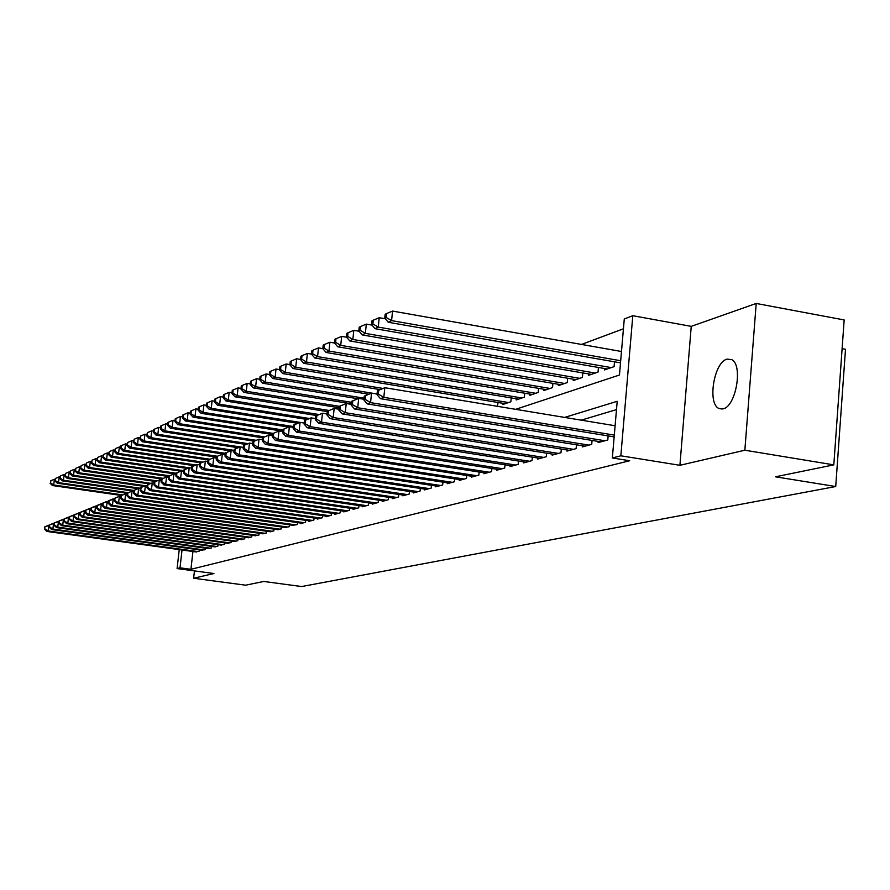 <?xml version="1.0" encoding="UTF-8"?>
<svg xmlns="http://www.w3.org/2000/svg" width="890" height="890" viewBox="0 0 890 890"><rect width="100%" height="100%" fill="white"/><g stroke="black" fill="none" stroke-linecap="round" stroke-linejoin="round"><path stroke-width="1.33" d="M726.997 359.148C713.936 362.097 707.172 403.96 719.009 408.499L723.069 408.855C735.963 406.685 743.272 364.655 731.613 359.582L726.997 359.148M515.655 409.333L619.462 375.013L624.279 318.965L632.801 315.705L620.842 455.802L612.342 457.961L617.204 401.301L564.638 417.421M691.241 326.363L679.915 465.303L744.852 450.218L833.808 464.869L844.165 319.955L756.2 303.457L691.241 326.363L632.801 315.705M842.118 348.657L845.5 349.269L835.721 486.53L301.643 586.543L263.818 581.459L245.607 585.186L193.619 578.244L213.934 573.527L177.099 568.565L179.235 549.62M623.434 328.799L581.504 344.43M744.852 450.218L756.2 303.457M194.443 570.902L193.619 578.244M598.191 441.418L598.091 442.619L607.803 439.972L608.148 435.9M582.405 445.757L582.305 446.925L591.716 444.355L592.061 440.416M567.086 449.962L566.986 451.097L576.119 448.605L576.453 444.789M552.223 454.045L552.123 455.135L560.989 452.721L561.312 449.038M537.783 458.016L537.693 459.073L546.293 456.726L546.616 453.155M523.765 461.866L523.665 462.889L532.031 460.608L532.354 457.149M510.137 465.603L510.048 466.605L518.169 464.391L518.481 461.031M496.898 469.241L496.798 470.209L504.708 468.051L505.008 464.803M484.015 472.779L483.926 473.714L491.614 471.622L491.903 468.463M471.478 476.217L471.389 477.129L478.865 475.093L479.165 472.023M459.284 479.565L459.195 480.444L466.471 478.464L466.761 475.494M447.403 482.825L447.325 483.682L454.412 481.757L454.69 478.853M435.833 485.996L435.755 486.83L442.664 484.95L442.931 482.135M424.563 489.088L424.486 489.901L431.216 488.076L431.483 485.339M413.583 492.103L413.505 492.893L420.058 491.113L420.325 488.443M402.881 495.04L402.803 495.808L409.189 494.072L409.445 491.48M392.434 497.899L392.357 498.656L398.598 496.954L398.842 494.428M382.244 500.692L382.177 501.426L388.251 499.768L388.496 497.31M372.309 503.417L372.231 504.141L378.172 502.516L378.406 500.124M362.597 506.087L362.53 506.777L368.327 505.197L368.56 502.872M353.119 508.68L353.052 509.358L358.714 507.823L358.948 505.542M343.874 511.216L343.796 511.884L349.325 510.37L349.559 508.157M334.829 513.697L334.762 514.342L340.158 512.874L340.38 510.704M325.996 516.122L325.929 516.745L331.202 515.31L331.425 513.196M317.352 518.481L317.285 519.104L322.447 517.691L322.658 515.633M308.908 520.795L308.841 521.395L313.892 520.027L314.103 518.013M300.653 523.064L300.586 523.643L305.526 522.308L305.726 520.339M292.576 525.278L297.338 524.533L297.538 522.619M284.666 527.436L289.328 526.713L289.528 524.844M276.935 529.561L281.496 528.849L281.685 527.014M269.358 531.63L273.82 530.941L274.02 529.149M261.938 533.666L266.321 532.988L266.511 531.23M254.685 535.658L258.968 534.99L259.146 533.266M247.565 537.605L251.759 536.948L251.948 535.268M240.6 539.507L244.706 538.862L244.895 537.226M233.77 541.376L237.797 540.753L237.975 539.14M227.072 543.212L231.022 542.6L231.2 541.02M220.509 545.014L224.38 544.402L224.558 542.867M214.078 546.772L217.872 546.171L218.039 544.669M207.77 548.496L211.486 547.917L211.653 546.438M201.574 550.198L205.223 549.62L205.39 548.173M497.466 406.33L498.077 402.491M503.039 403.315L502.939 404.461L510.86 401.768L511.216 397.919M516.322 398.764L516.211 399.944L524.355 397.174L524.722 393.202M529.973 394.081L529.861 395.305L538.239 392.445L538.617 388.351M544.024 389.264L543.912 390.521L552.534 387.584L552.913 383.368M558.486 384.313L558.364 385.604L567.253 382.578L567.642 378.217M573.371 379.207L573.26 380.542L582.405 377.427L582.805 372.921M588.713 373.934L588.59 375.313L598.024 372.109L598.436 367.459M604.533 368.516L604.41 369.94L614.133 366.636L614.545 361.818M192.93 551.5L190.927 569.3L629.708 460.742L612.342 457.961M616.492 409.611L581.203 420.158M195.5 551.856L199.082 551.288L199.249 549.875M679.915 465.303L620.842 455.802M190.927 569.3L180.014 567.82L177.099 568.565M833.808 464.869L775.457 476.806L835.721 486.53M182.027 550.009L180.014 567.82M44.778 526.858L44.967 528.971L44.778 526.858L48.794 525.211L48.093 530.974L198.025 551.577M44.967 528.971L48.093 530.974L46.903 531.441L196.512 551.989M45.257 526.669L49.484 525.3M44.5 529.161L46.903 531.441M55.08 479.343L54.39 479.243L53.7 484.972L52.499 485.551L121.474 495.485M122.809 494.929L53.7 484.972L50.585 483.003L50.864 480.711L50.585 483.003M52.499 485.551L50.107 483.237M50.864 480.711L54.39 479.243M49.529 524.922L49.729 527.047L49.529 524.922L53.578 523.242L52.877 529.061L204.144 549.92M49.729 527.047L52.877 529.061L51.676 529.55L202.609 550.332M50.007 524.722L54.323 523.342M49.239 527.247L51.676 529.55M54.368 522.942L54.568 525.089L54.368 522.942L58.473 521.251L57.761 527.125L210.385 548.218M54.568 525.089L57.761 527.125L56.526 527.614L208.816 548.641M54.857 522.741L59.252 521.351M54.079 525.289L56.526 527.614M59.307 520.917L59.519 523.086L59.307 520.917L63.457 519.204L62.734 525.144L216.748 546.482M59.519 523.086L62.734 525.144L61.477 525.645L215.146 546.916M59.808 520.717L64.28 519.326M59.018 523.287L61.477 525.645M64.347 518.859L64.558 521.051L64.347 518.859L68.541 517.123L67.818 523.12L223.234 544.713M64.558 521.051L67.818 523.12L66.539 523.632L221.599 545.158M64.848 518.648L69.42 517.246M64.058 521.251L66.539 523.632M59.964 476.951L59.23 476.84L58.518 482.625L57.305 483.214L127.248 493.316M128.26 492.704L58.518 482.625L55.38 480.633L55.658 478.33L55.38 480.633M57.305 483.214L54.891 480.878M55.658 478.33L59.23 476.84M64.937 474.503L64.158 474.392L63.446 480.233L62.2 480.834L133.689 491.18M133.823 490.423L63.446 480.233L60.264 478.23L60.553 475.894L60.264 478.23M62.2 480.834L59.775 478.464M60.553 475.894L64.158 474.392M70.01 472.012L69.175 471.889L68.463 477.797L67.195 478.408L138.039 488.688M140.375 488.243L68.463 477.797L65.248 475.761L65.537 473.402L65.248 475.761M67.195 478.408L64.748 476.017M65.537 473.402L69.175 471.889M75.183 469.475L74.304 469.341L73.581 475.305L72.29 475.928L143.78 486.341M145.237 485.74L73.581 475.305L70.343 473.257L70.633 470.877L70.343 473.257M72.29 475.928L69.832 473.513M70.633 470.877L74.304 469.341M69.476 516.756L69.709 518.959L69.476 516.756L73.725 514.999L73.002 521.062L229.854 542.911M69.709 518.959L73.002 521.062L71.689 521.573L228.185 543.367M69.999 516.545L74.66 515.132M69.186 519.17L71.689 521.573M80.467 466.883L79.533 466.738L78.809 472.757L77.497 473.402L149.654 483.938M151.133 483.337L78.809 472.757L75.528 470.699L75.817 468.285L75.528 470.699M77.497 473.402L75.005 470.955M75.817 468.285L79.533 466.738M74.727 514.609L74.426 517.057L74.727 514.609L79.021 512.84L78.287 518.948L236.607 541.076M74.96 516.834L78.287 518.948L76.952 519.482L234.904 541.543M75.261 514.398L80.011 512.974M74.426 517.057L76.952 519.482M85.863 464.235L84.873 464.091L84.138 470.165L82.803 470.821L155.639 481.49M157.141 480.878L84.138 470.165L80.823 468.084L81.112 465.648L80.823 468.084M82.803 470.821L80.289 468.34M81.112 465.648L84.873 464.091M80.078 512.418L79.777 514.887L80.323 514.665L80.623 512.195L80.078 512.418L84.428 510.626L83.682 516.801L243.493 539.195M80.323 514.665L83.682 516.801L82.325 517.346L241.757 539.674M80.623 512.195L85.473 510.771M79.777 514.887L82.325 517.346M91.359 461.532L90.324 461.376L89.59 467.517L88.21 468.185L161.758 478.998M163.293 478.364L89.59 467.517L86.23 465.414L86.53 462.956L86.23 465.414M88.21 468.185L85.685 465.681M86.53 462.956L90.324 461.376M85.54 510.181L85.251 512.673L85.796 512.451L86.096 509.959L85.54 510.181L89.946 508.368L89.2 514.609L250.524 537.282M85.796 512.451L89.2 514.609L87.81 515.165L248.744 537.771M86.096 509.959L91.047 508.524M85.251 512.673L87.81 515.165M96.988 458.773L95.886 458.617L95.141 464.814L93.739 465.492L168.633 476.539M169.556 475.805L95.141 464.814L91.748 462.689L92.048 460.208L91.748 462.689M93.739 465.492L91.192 462.967M92.048 460.208L95.886 458.617M91.125 507.901L90.825 510.415L91.392 510.193L91.692 507.667L91.125 507.901L95.575 506.065L94.829 512.373L257.688 535.335M91.392 510.193L94.829 512.373L93.406 512.929L255.886 535.825M91.692 507.667L96.743 506.232M90.825 510.415L93.406 512.929M102.728 455.958L101.56 455.791L100.815 462.055L99.391 462.755L176.053 474.103M176.153 473.213L100.815 462.055L97.388 459.907L97.689 457.404L97.388 459.907M99.391 462.755L96.821 460.186M97.689 457.404L101.56 455.791M96.821 505.565L96.521 508.112L97.099 507.878L97.399 505.331L96.821 505.565L101.338 503.707L100.581 510.081L265.02 533.332M97.099 507.878L100.581 510.081L99.124 510.66L263.173 533.833M97.399 505.331L102.573 503.885M96.521 508.112L99.124 510.66M108.591 453.088L107.367 452.899L106.611 459.24L105.153 459.941L180.815 471.188M183.763 470.71L106.611 459.24L103.14 457.071L103.44 454.534L103.14 457.071M105.153 459.941L102.561 457.349M103.44 454.534L107.367 452.899M102.65 503.184L102.35 505.754L102.94 505.52L103.24 502.939L102.65 503.184L107.212 501.304L106.455 507.745L272.496 531.297M102.94 505.52L106.455 507.745L104.975 508.335L270.616 531.808M103.24 502.939L108.513 501.482M102.35 505.754L104.975 508.335M114.588 450.151L113.286 449.962L112.529 456.359L111.039 457.082L187.445 468.474M189.125 467.784L112.529 456.359L109.025 454.167L109.325 451.608L108.424 454.456L109.025 454.167M111.039 457.082L108.424 454.456M109.325 451.608L113.286 449.962M108.602 500.747L108.291 503.351L108.891 503.106L109.203 500.503L108.602 500.747L113.23 498.845L112.451 505.353L280.139 529.216M108.891 503.106L112.451 505.353L110.939 505.954L278.214 529.739M109.203 500.503L114.599 499.034M108.291 503.351L110.939 505.954M120.706 447.147L119.349 446.947L118.581 453.411L117.057 454.156L194.231 465.704M195.945 464.992L118.581 453.411L115.033 451.197L115.333 448.616L114.421 451.497L115.033 451.197M117.057 454.156L114.421 451.497M115.333 448.616L119.349 446.947M114.688 498.255L114.376 500.892L115.3 498.011L114.688 498.255L119.371 496.331L118.593 502.906L287.948 527.091M114.988 500.636L118.593 502.906L117.046 503.529L285.979 527.625M115.3 498.011L119.371 496.331L120.806 496.531M114.376 500.892L117.046 503.529M126.97 444.088L125.535 443.865L124.767 450.407L123.209 451.163L201.162 462.867M202.909 462.144L124.767 450.407L121.174 448.171L121.485 445.556L120.862 445.857L120.55 448.471L121.174 448.171M123.209 451.163L120.55 448.471M121.485 445.556L125.535 443.865M120.907 495.719L120.595 498.378L121.218 498.122L121.541 495.463L120.907 495.719L125.646 493.761L124.867 500.414L295.925 524.922M121.218 498.122L124.867 500.414L123.287 501.048L293.911 525.467M121.541 495.463L125.646 493.761L127.17 493.972M120.595 498.378L123.287 501.048M133.378 440.951L131.865 440.717L131.086 447.325L129.495 448.104L208.26 459.974M210.029 459.24L131.086 447.325L127.448 445.067L127.76 442.43L126.814 445.378L127.448 445.067M129.495 448.104L126.814 445.378M127.76 442.43L131.865 440.717M127.27 493.116L126.947 495.797L127.593 495.541L127.915 492.849L127.27 493.116L132.076 491.135L131.286 497.855L304.08 522.697M127.593 495.541L131.286 497.855L129.673 498.5L302.022 523.253M127.915 492.849L132.076 491.135L133.667 491.358M126.947 495.797L129.673 498.5M139.919 437.747L138.339 437.502L137.549 444.188L135.925 444.978L216.526 457.171M217.316 456.259L137.549 444.188L133.878 441.896L134.19 439.226L133.222 442.219L133.878 441.896M135.925 444.978L133.222 442.219M134.19 439.226L138.339 437.502M133.778 490.446L133.456 493.171L134.112 492.904L134.435 490.179L133.778 490.446L138.64 488.443L137.85 495.252L312.412 520.428M134.112 492.904L137.85 495.252L136.192 495.908L310.31 520.995M134.435 490.179L138.64 488.443L140.32 488.688M133.456 493.171L136.192 495.908M146.616 434.465L144.948 434.209L144.169 440.973L142.5 441.774L225.17 454.334M225.281 453.299L144.169 440.973L140.442 438.659L140.754 435.955L139.775 438.981L140.442 438.659M142.5 441.774L139.775 438.981M140.754 435.955L144.948 434.209M140.431 487.731L140.108 490.479L140.787 490.201L141.098 487.453L140.431 487.731L145.37 485.695L144.569 492.57L320.934 518.102M140.787 490.201L144.569 492.57L142.878 493.249L318.787 518.692M141.098 487.453L145.37 485.695L147.128 485.951M140.108 490.479L142.878 493.249M153.481 431.116L151.723 430.838L150.933 437.68L149.231 438.503L230.421 450.885M234.159 450.385L150.933 437.68L147.162 435.344L147.473 432.607L146.483 435.677L147.162 435.344M149.231 438.503L146.483 435.677M147.473 432.607L151.723 430.838M147.239 484.939L146.917 487.72L147.607 487.442L147.929 484.661L147.239 484.939L152.246 482.881L151.445 489.834L329.656 515.733M147.607 487.442L151.445 489.834L149.709 490.524L327.453 516.334M147.929 484.661L152.246 482.881L154.092 483.148M146.917 487.72L149.709 490.524M160.5 427.678L158.654 427.4L157.853 434.309L156.106 435.154L238.164 447.726M240.122 446.914L157.853 434.309L154.037 431.95L154.359 429.18L153.659 429.525L153.336 432.295L154.037 431.95M156.106 435.154L153.336 432.295M154.359 429.18L158.654 427.4M154.215 482.091L153.892 484.894L154.604 484.616L154.927 481.801L154.215 482.091L159.288 479.988L158.476 487.041L338.578 513.296M154.604 484.616L158.476 487.041L156.707 487.742L336.331 513.919M154.927 481.801L159.288 479.988L161.235 480.277M153.892 484.894L156.707 487.742M167.687 424.163L165.751 423.863L164.939 430.86L163.159 431.728L246.096 444.477M248.088 443.654L164.939 430.86L161.079 428.479L161.402 425.676L160.69 426.032L160.367 428.824L161.079 428.479M163.159 431.728L160.367 428.824M161.402 425.676L165.751 423.863M161.357 479.165L161.034 482.013L161.758 481.713L162.08 478.865L161.357 479.165L166.508 477.04L165.685 484.171L347.712 510.816M161.758 481.713L165.685 484.171L163.871 484.894L345.409 511.439M162.08 478.865L166.508 477.04L168.544 477.34M161.034 482.013L163.871 484.894M175.041 420.57L173.016 420.258L172.204 427.334L170.368 428.224L254.206 441.162M256.253 440.316L172.204 427.334L168.288 424.919L168.611 422.094L167.876 422.45L167.554 425.275L168.288 424.919M170.368 428.224L167.554 425.275M168.611 422.094L173.016 420.258M168.677 476.172L168.344 479.054L169.089 478.753L169.412 475.872L168.677 476.172L173.895 474.014L173.072 481.234L357.057 508.268M169.089 478.753L173.072 481.234L171.203 481.968L354.698 508.913M169.412 475.872L173.895 474.014L176.031 474.337M168.344 479.054L171.203 481.968M182.584 416.887L180.447 416.553L179.635 423.718L177.755 424.63L262.661 437.791M264.608 436.912L179.635 423.718L175.664 421.27L175.998 418.411L175.241 418.778L174.918 421.637L175.664 421.27M177.755 424.63L174.918 421.637M175.998 418.411L180.447 416.553M176.164 473.102L175.842 476.017L176.598 475.716L176.932 472.79L176.164 473.102L181.46 470.921L180.637 478.219L366.624 505.665M176.598 475.716L180.637 478.219L178.723 478.976L364.21 506.321M176.932 472.79L181.46 470.921L183.707 471.255M175.842 476.017L178.723 478.976M190.304 413.116L188.079 412.76L187.256 420.013L185.331 420.948L272.585 434.531M273.185 433.408L187.256 420.013L183.229 417.543L183.562 414.64L182.795 415.029L182.461 417.922L183.229 417.543M185.331 420.948L182.461 417.922M183.562 414.64L188.079 412.76M183.852 469.965L183.518 472.913L184.297 472.601L184.631 469.642L183.852 469.965L189.225 467.751L188.38 475.138L376.426 502.995M184.297 472.601L188.38 475.138L186.433 475.916L373.956 503.662M184.631 469.642L189.225 467.751L191.572 468.096M183.518 472.913L186.433 475.916M198.225 409.244L195.889 408.877L195.055 416.209L193.085 417.165L282.775 431.205M282.909 429.97L195.055 416.209L190.983 413.716L191.317 410.78L190.527 411.169L190.193 414.106L190.983 413.716M193.085 417.165L190.193 414.106M191.317 410.78L195.889 408.877M191.728 466.738L191.383 469.731L192.184 469.408L192.529 466.416L191.728 466.738L197.18 464.491L196.334 471.978L386.471 500.258M192.184 469.408L196.334 471.978L194.332 472.768L383.935 500.948M192.529 466.416L197.18 464.491L199.638 464.858M191.383 469.731L194.332 472.768M206.346 405.284L203.899 404.894L203.054 412.326L201.04 413.305L288.627 427.067M293.411 426.544L203.054 412.326L198.926 409.789L199.26 406.83L198.459 407.231L198.125 410.19L198.926 409.789M201.04 413.305L198.125 410.19M199.26 406.83L203.899 404.894M199.805 463.434L199.46 466.46L200.283 466.126L200.617 463.1L199.805 463.434L205.334 461.154L204.489 468.73L396.762 497.454M200.283 466.126L204.489 468.73L202.431 469.542L394.17 498.155M200.617 463.1L205.334 461.154L207.915 461.543M199.46 466.46L202.431 469.542M214.679 401.223L212.109 400.811L211.264 408.332L209.195 409.333L297.772 423.329M293.567 425.075L293.199 428.535L294.267 428.101L294.646 424.63L293.567 425.075L300.075 422.383L304.213 423.039L211.264 408.332L207.07 405.773L207.415 402.77L206.591 403.181L206.246 406.185L207.07 405.773M209.195 409.333L206.246 406.185M207.415 402.77L212.109 400.811M208.093 460.041L207.748 463.111L208.583 462.767L208.928 459.696L208.093 460.041L213.7 457.727L212.844 465.403L407.32 494.584M208.583 462.767L212.844 465.403L210.741 466.238L404.65 495.307M208.928 459.696L213.7 457.727L216.415 458.139M207.748 463.111L210.741 466.238M223.234 397.051L220.531 396.628L219.685 404.238L217.561 405.273L307.172 419.49M309.542 418.511L219.685 404.238L215.436 401.646L215.769 398.609L214.924 399.02L214.59 402.069L215.436 401.646M217.561 405.273L214.59 402.069M215.769 398.609L220.531 396.628M216.593 456.57L216.248 459.674L217.104 459.318L217.449 456.214L216.593 456.57L222.289 454.212L221.432 461.988L418.144 491.636M217.104 459.318L221.432 461.988L219.263 462.845L415.407 492.37M217.449 456.214L222.289 454.212L225.137 454.645M216.248 459.674L219.263 462.845M232.001 392.779L229.175 392.323L228.318 400.033L226.138 401.09L316.807 415.552M319.232 414.551L228.318 400.033L224.013 397.418L224.347 394.337L223.479 394.76L223.145 397.841L224.013 397.418M226.138 401.09L223.145 397.841M224.347 394.337L229.175 392.323M225.315 452.999L224.97 456.136L225.86 455.78L226.205 452.632L225.315 452.999L231.111 450.607L230.243 458.472L429.247 488.61M225.86 455.78L230.243 458.472L228.018 459.362L426.444 489.367M226.205 452.632L231.111 450.607L234.092 451.063M224.97 456.136L228.018 459.362M241.012 388.396L238.053 387.907L237.185 395.716L234.949 396.807L327.253 411.603M329.178 410.49L237.185 395.716L232.813 393.069L233.158 389.942L232.268 390.387L231.923 393.514L232.813 393.069M234.949 396.807L231.923 393.514M233.158 389.942L238.053 387.907M234.281 449.328L233.925 452.509L234.838 452.142L235.194 448.961L234.281 449.328L240.167 446.902L239.288 454.879L440.639 485.506M234.838 452.142L239.288 454.879L237.007 455.791L437.758 486.285M235.194 448.961L240.167 446.902L243.293 447.381M233.925 452.509L237.007 455.791M250.268 383.89L247.164 383.379L246.285 391.289L243.994 392.412L339.09 407.731M339.401 406.318L246.285 391.289L241.858 388.607L242.202 385.448L241.29 385.904L240.934 389.064L241.858 388.607M243.994 392.412L240.934 389.064M242.202 385.448L247.164 383.379M243.493 445.556L243.137 448.794L244.071 448.415L244.427 445.178L243.493 445.556L249.467 443.098L248.588 451.174L452.331 482.324M244.071 448.415L248.588 451.174L246.241 452.109L449.372 483.125M244.427 445.178L249.467 443.098L252.738 443.598M243.137 448.794L246.241 452.109M259.769 379.262L256.52 378.728L255.641 386.738L253.283 387.895L351.294 403.771M351.45 402.291L255.641 386.738L251.136 384.024L251.492 380.82L250.546 381.287L250.201 384.491L251.136 384.024M253.283 387.895L250.201 384.491M251.492 380.82L256.52 378.728M252.949 441.685L252.593 444.967L253.55 444.577L253.906 441.295L252.949 441.685L259.035 439.182L258.133 447.381L464.335 479.054M253.55 444.577L258.133 447.381L255.719 448.338L461.309 479.877M253.906 441.295L259.035 439.182L262.461 439.716M252.593 444.967L255.719 448.338M269.548 374.501L266.132 373.945L265.253 382.066L262.828 383.245L357.88 398.731M364.043 398.186L265.253 382.066L260.681 379.318L261.037 376.07L260.069 376.548L259.713 379.796L260.681 379.318M262.828 383.245L259.713 379.796M261.037 376.07L266.132 373.945M262.672 437.713L262.316 441.028L263.307 440.628L263.663 437.301L262.672 437.713L268.858 435.166L267.957 443.465L476.673 475.694M263.307 440.628L267.957 443.465L265.476 444.455L473.558 476.539M263.663 437.301L268.858 435.166L272.451 435.722M262.316 441.028L265.476 444.455M279.594 369.617L276.022 369.027L275.132 377.26L272.629 378.473L368.861 394.237M377.06 393.981L275.132 377.26L270.493 374.479L270.849 371.186L269.848 371.675L269.492 374.968L270.493 374.479M272.629 378.473L269.492 374.968M270.849 371.186L276.022 369.027M272.674 433.619L272.318 436.979L273.33 436.567L273.697 433.196L272.674 433.619L278.971 431.027L278.058 439.449L489.355 472.234M273.33 436.567L278.058 439.449L275.511 440.461L486.151 473.113M273.697 433.196L278.971 431.027L282.731 431.617M272.318 436.979L275.511 440.461M289.94 364.6L286.191 363.977L285.29 372.32L282.72 373.566L380.164 389.62M383.023 388.452L285.29 372.32L280.572 369.495L280.94 366.157L279.916 366.669L279.56 370.006L280.572 369.495M282.72 373.566L279.56 370.006M280.94 366.157L286.191 363.977M282.976 429.403L282.608 432.818L283.654 432.395L284.021 428.98L282.976 429.403L289.361 426.766L288.449 435.31L502.383 468.685M283.654 432.395L288.449 435.31L285.824 436.356L499.09 469.586M284.021 428.98L289.361 426.766L293.322 427.389M282.608 432.818L285.824 436.356M300.575 359.426L296.648 358.77L295.736 367.236L293.099 368.527L505.231 403.682M508.535 402.558L295.736 367.236L290.952 364.377L291.319 360.995L290.262 361.518L289.906 364.9L290.952 364.377M293.099 368.527L289.906 364.9M291.319 360.995L296.648 358.77M294.646 424.63L300.075 422.383L299.151 431.049L515.788 465.036M294.267 428.101L299.151 431.049L296.448 432.128L512.406 465.959M293.199 428.535L296.448 432.128M311.522 354.109L307.406 353.419L306.494 362.007L303.779 363.331L518.57 399.143M521.963 397.986L306.494 362.007L301.632 359.104L301.999 355.677L300.92 356.211L300.553 359.638L301.632 359.104M303.779 363.331L300.553 359.638M301.999 355.677L307.406 353.419M304.469 420.614L304.102 424.118L305.203 423.673L305.582 420.158L304.469 420.614L311.099 417.877L310.165 426.666L529.583 461.276M305.203 423.673L310.165 426.666L307.384 427.779L526.09 462.233M305.582 420.158L311.099 417.877L315.438 418.567M304.102 424.118L307.384 427.779M549.998 388.452L328.977 351.072L326.096 352.473L322.803 348.657L323.96 348.09L324.327 344.552L323.181 345.131L322.803 348.657L318.486 347.901L317.574 356.612L314.771 357.98L532.287 394.47M535.78 393.291L317.574 356.612L312.624 353.675L313.002 350.193L311.878 350.749L311.511 354.231L312.624 353.675M314.771 357.98L311.511 354.231M313.002 350.193L318.486 347.901M315.705 416.008L315.327 419.568L316.473 419.112L316.851 415.541L315.705 416.008L322.458 413.227L321.512 422.149L543.768 457.416M316.473 419.112L321.512 422.149L318.642 423.295L540.186 458.395M316.851 415.541L322.458 413.227L327.008 413.961M315.327 419.568L318.642 423.295M334.529 343.017L329.912 342.227L328.977 351.072L323.96 348.09M326.096 352.473L546.404 389.675M324.327 344.552L329.912 342.227M327.286 411.269L326.908 414.885L328.087 414.417L328.466 410.791L327.286 411.269L334.162 408.443L333.216 417.499L558.386 453.433M328.087 414.417L333.216 417.499L330.257 418.678L554.692 454.445M328.466 410.791L334.162 408.443L338.934 409.211M326.908 414.885L330.257 418.678M346.644 337.232L341.671 336.376L340.736 345.353L337.766 346.8L560.945 384.725M564.638 383.468L340.736 345.353L335.63 342.327L335.997 338.745L334.818 339.335L334.44 342.917L335.63 342.327M337.766 346.8L334.44 342.917M335.997 338.745L341.671 336.376M339.224 406.385L338.845 410.056L340.058 409.567L340.447 405.896L339.224 406.385L346.232 403.504L345.276 412.693L573.438 449.339M340.058 409.567L345.276 412.693L342.227 413.906L569.633 450.373M340.447 405.896L346.232 403.504L351.239 404.316M338.845 410.056L342.227 413.906M359.137 331.269L353.797 330.346L352.852 339.457L349.792 340.948L575.908 379.641M579.724 378.339L352.852 339.457L347.656 336.387L348.034 332.749L346.822 333.361L346.444 336.987L347.656 336.387M349.792 340.948L346.444 336.987M348.034 332.749L353.797 330.346M351.55 401.346L351.161 405.072L352.418 404.572L352.796 400.834L351.55 401.346L358.681 398.409L357.724 407.742L588.957 445.111M352.418 404.572L357.724 407.742L354.576 409L585.03 446.179M352.796 400.834L358.681 398.409L363.943 399.265M351.161 405.072L354.576 409M372.031 325.117L366.313 324.127L365.356 333.372L362.197 334.907L591.327 374.39M595.254 373.055L365.356 333.372L360.072 330.268L360.45 326.563L359.193 327.197L358.815 330.88L360.072 330.268M362.197 334.907L358.815 330.88M360.45 326.563L366.313 324.127M364.255 396.15L363.865 399.933L365.167 399.41L365.545 395.616L364.255 396.15L371.531 393.146L370.563 402.636L604.944 440.75M365.167 399.41L370.563 402.636L367.314 403.926L600.906 441.852M365.545 395.616L371.531 393.146L377.049 394.059M363.865 399.933L367.314 403.926M385.348 318.776L379.218 317.708L378.261 327.097L375.002 328.677L607.225 368.983M611.274 367.603L378.261 327.097L372.888 323.938L373.266 320.189L371.964 320.834L371.586 324.583L372.888 323.938M375.002 328.677L371.586 324.583M373.266 320.189L379.218 317.708M377.382 390.777L376.993 394.626L378.328 394.081L378.717 390.232L377.382 390.777L384.803 387.717L383.824 397.352L614.311 435.088M378.328 394.081L383.824 397.352L380.475 398.687L614.156 436.879M378.717 390.232L384.803 387.717L615.112 425.754M376.993 394.626L380.475 398.687M621.487 351.494L392.546 311.077L391.589 320.611L388.218 322.258L620.508 362.864M620.697 360.739L391.589 320.611L386.104 317.418L386.494 313.603L385.159 314.27L384.769 318.075L386.104 317.418M388.218 322.258L384.769 318.075M386.494 313.603L392.546 311.077M607.759 439.983L608.115 435.9M614.5 361.807L614.089 366.647M719.009 408.499L722.157 409.033"/></g></svg>

